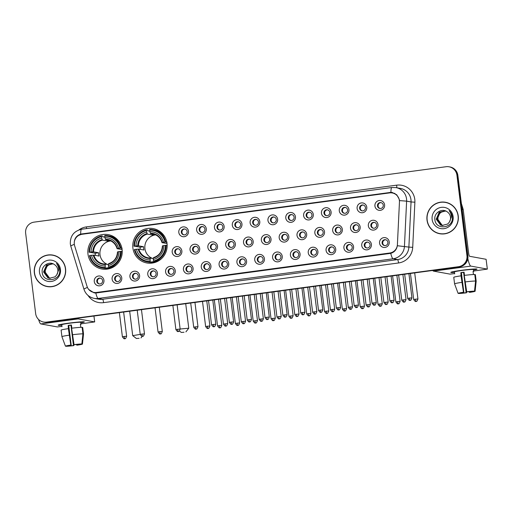 <?xml version="1.0" encoding="UTF-8"?>
<svg xmlns="http://www.w3.org/2000/svg" width="513" height="513" viewBox="0 0 513 513"><rect width="100%" height="100%" fill="white"/><g stroke="black" fill="none" stroke-linecap="round" stroke-linejoin="round"><path stroke-width="0.77" d="M132.905 248.061A17.474 17.186 -79.7 0 0 146.833 262.964A17.474 17.186 -79.7 0 0 167.026 243.47A17.474 17.186 -79.7 0 0 153.098 228.574A17.474 17.186 -79.7 0 0 132.905 248.061M87.979 254.102A17.474 17.186 -79.7 0 0 101.901 269.004A17.474 17.186 -79.7 0 0 122.094 249.517A17.474 17.186 -79.7 0 0 108.166 234.614A17.474 17.186 -79.7 0 0 87.979 254.102M121.761 277.866A4.944 4.861 100.3 0 1 117.548 283.413A4.944 4.861 100.3 0 1 112.11 279.162A4.944 4.861 100.3 0 1 116.323 273.615A4.944 4.861 100.3 0 1 121.761 277.866M114.63 279.008A2.969 2.918 -79.7 0 0 116.996 281.541A2.969 2.918 -79.7 0 0 120.42 278.232A2.969 2.918 -79.7 0 0 118.061 275.699A2.969 2.918 -79.7 0 0 114.63 279.008M139.594 275.468A4.944 4.861 100.3 0 1 135.374 281.015A4.944 4.861 100.3 0 1 129.936 276.764A4.944 4.861 100.3 0 1 134.156 271.217A4.944 4.861 100.3 0 1 139.594 275.468M132.463 276.61A2.969 2.918 -79.7 0 0 134.823 279.143A2.969 2.918 -79.7 0 0 138.254 275.834A2.969 2.918 -79.7 0 0 135.887 273.301A2.969 2.918 -79.7 0 0 132.463 276.61M157.427 273.07A4.944 4.861 100.3 0 1 153.207 278.617A4.944 4.861 100.3 0 1 147.77 274.365A4.944 4.861 100.3 0 1 151.983 268.818A4.944 4.861 100.3 0 1 157.427 273.07M150.29 274.211A2.969 2.918 -79.7 0 0 152.656 276.744A2.969 2.918 -79.7 0 0 156.087 273.435A2.969 2.918 -79.7 0 0 153.72 270.902A2.969 2.918 -79.7 0 0 150.29 274.211M175.254 270.672A4.944 4.861 100.3 0 1 171.034 276.218A4.944 4.861 100.3 0 1 165.596 271.967A4.944 4.861 100.3 0 1 169.816 266.42A4.944 4.861 100.3 0 1 175.254 270.672M168.123 271.813A2.969 2.918 -79.7 0 0 170.489 274.346A2.969 2.918 -79.7 0 0 173.913 271.037A2.969 2.918 -79.7 0 0 171.547 268.504A2.969 2.918 -79.7 0 0 168.123 271.813M193.087 268.273A4.944 4.861 100.3 0 1 188.867 273.82A4.944 4.861 100.3 0 1 183.43 269.569A4.944 4.861 100.3 0 1 187.649 264.022A4.944 4.861 100.3 0 1 193.087 268.273M185.95 269.415A2.969 2.918 -79.7 0 0 188.316 271.948A2.969 2.918 -79.7 0 0 191.747 268.639A2.969 2.918 -79.7 0 0 189.38 266.106A2.969 2.918 -79.7 0 0 185.95 269.415M210.914 265.875A4.944 4.861 100.3 0 1 206.701 271.422A4.944 4.861 100.3 0 1 201.263 267.17A4.944 4.861 100.3 0 1 205.476 261.624A4.944 4.861 100.3 0 1 210.914 265.875M203.783 267.017A2.969 2.918 -79.7 0 0 206.149 269.549A2.969 2.918 -79.7 0 0 209.573 266.241A2.969 2.918 -79.7 0 0 207.214 263.708A2.969 2.918 -79.7 0 0 203.783 267.017M228.747 263.477A4.944 4.861 100.3 0 1 224.527 269.024A4.944 4.861 100.3 0 1 219.089 264.772A4.944 4.861 100.3 0 1 223.309 259.225A4.944 4.861 100.3 0 1 228.747 263.477M221.616 264.618A2.969 2.918 -79.7 0 0 223.976 267.151A2.969 2.918 -79.7 0 0 227.406 263.842A2.969 2.918 -79.7 0 0 225.04 261.309A2.969 2.918 -79.7 0 0 221.616 264.618M246.573 261.079A4.944 4.861 100.3 0 1 242.36 266.625A4.944 4.861 100.3 0 1 236.923 262.374A4.944 4.861 100.3 0 1 241.136 256.827A4.944 4.861 100.3 0 1 246.573 261.079M239.443 262.22A2.969 2.918 -79.7 0 0 241.809 264.753A2.969 2.918 -79.7 0 0 245.24 261.444A2.969 2.918 -79.7 0 0 242.873 258.911A2.969 2.918 -79.7 0 0 239.443 262.22M264.407 258.68A4.944 4.861 100.3 0 1 260.187 264.227A4.944 4.861 100.3 0 1 254.749 259.976A4.944 4.861 100.3 0 1 258.969 254.429A4.944 4.861 100.3 0 1 264.407 258.68M257.276 259.822A2.969 2.918 -79.7 0 0 259.636 262.355A2.969 2.918 -79.7 0 0 263.066 259.046A2.969 2.918 -79.7 0 0 260.7 256.513A2.969 2.918 -79.7 0 0 257.276 259.822M282.24 256.282A4.944 4.861 100.3 0 1 278.02 261.829A4.944 4.861 100.3 0 1 272.583 257.577A4.944 4.861 100.3 0 1 276.802 252.03A4.944 4.861 100.3 0 1 282.24 256.282M275.103 257.423A2.969 2.918 -79.7 0 0 277.469 259.956A2.969 2.918 -79.7 0 0 280.9 256.647A2.969 2.918 -79.7 0 0 278.533 254.115A2.969 2.918 -79.7 0 0 275.103 257.423M300.067 253.884A4.944 4.861 100.3 0 1 295.854 259.431A4.944 4.861 100.3 0 1 290.409 255.179A4.944 4.861 100.3 0 1 294.629 249.632A4.944 4.861 100.3 0 1 300.067 253.884M292.936 255.025A2.969 2.918 -79.7 0 0 295.302 257.558A2.969 2.918 -79.7 0 0 298.726 254.249A2.969 2.918 -79.7 0 0 296.36 251.716A2.969 2.918 -79.7 0 0 292.936 255.025M317.9 251.485A4.944 4.861 100.3 0 1 313.68 257.032A4.944 4.861 100.3 0 1 308.242 252.781A4.944 4.861 100.3 0 1 312.462 247.234A4.944 4.861 100.3 0 1 317.9 251.485M310.763 252.627A2.969 2.918 -79.7 0 0 313.129 255.16A2.969 2.918 -79.7 0 0 316.559 251.851A2.969 2.918 -79.7 0 0 314.193 249.318A2.969 2.918 -79.7 0 0 310.763 252.627M335.726 249.087A4.944 4.861 100.3 0 1 331.513 254.634A4.944 4.861 100.3 0 1 326.076 250.382A4.944 4.861 100.3 0 1 330.289 244.836A4.944 4.861 100.3 0 1 335.726 249.087M328.596 250.229A2.969 2.918 -79.7 0 0 330.962 252.762A2.969 2.918 -79.7 0 0 334.386 249.453A2.969 2.918 -79.7 0 0 332.026 246.92A2.969 2.918 -79.7 0 0 328.596 250.229M353.56 246.689A4.944 4.861 100.3 0 1 349.34 252.236A4.944 4.861 100.3 0 1 343.902 247.984A4.944 4.861 100.3 0 1 348.122 242.437A4.944 4.861 100.3 0 1 353.56 246.689M346.429 247.83A2.969 2.918 -79.7 0 0 348.789 250.363A2.969 2.918 -79.7 0 0 352.219 247.054A2.969 2.918 -79.7 0 0 349.853 244.521A2.969 2.918 -79.7 0 0 346.429 247.83M371.393 244.291A4.944 4.861 100.3 0 1 367.173 249.837A4.944 4.861 100.3 0 1 361.736 245.586A4.944 4.861 100.3 0 1 365.955 240.039A4.944 4.861 100.3 0 1 371.393 244.291M364.256 245.432A2.969 2.918 -79.7 0 0 366.622 247.965A2.969 2.918 -79.7 0 0 370.053 244.656A2.969 2.918 -79.7 0 0 367.686 242.123A2.969 2.918 -79.7 0 0 364.256 245.432M389.22 241.892A4.944 4.861 100.3 0 1 385 247.439A4.944 4.861 100.3 0 1 379.562 243.188A4.944 4.861 100.3 0 1 383.782 237.641A4.944 4.861 100.3 0 1 389.22 241.892M382.089 243.034A2.969 2.918 -79.7 0 0 384.455 245.567A2.969 2.918 -79.7 0 0 387.879 242.258A2.969 2.918 -79.7 0 0 385.513 239.725A2.969 2.918 -79.7 0 0 382.089 243.034M103.934 280.265A4.944 4.861 100.3 0 1 99.714 285.812A4.944 4.861 100.3 0 1 94.277 281.56A4.944 4.861 100.3 0 1 98.496 276.013A4.944 4.861 100.3 0 1 103.934 280.265M96.797 281.406A2.969 2.918 -79.7 0 0 99.163 283.939A2.969 2.918 -79.7 0 0 102.594 280.63A2.969 2.918 -79.7 0 0 100.227 278.097A2.969 2.918 -79.7 0 0 96.797 281.406M181.859 250.915A4.944 4.861 100.3 0 1 177.639 256.462A4.944 4.861 100.3 0 1 172.201 252.21A4.944 4.861 100.3 0 1 176.421 246.663A4.944 4.861 100.3 0 1 181.859 250.915M174.728 252.056A2.969 2.918 -79.7 0 0 177.088 254.589A2.969 2.918 -79.7 0 0 180.518 251.28A2.969 2.918 -79.7 0 0 178.152 248.747A2.969 2.918 -79.7 0 0 174.728 252.056M199.692 248.516A4.944 4.861 100.3 0 1 195.472 254.063A4.944 4.861 100.3 0 1 190.034 249.812A4.944 4.861 100.3 0 1 194.247 244.265A4.944 4.861 100.3 0 1 199.692 248.516M192.555 249.658A2.969 2.918 -79.7 0 0 194.921 252.191A2.969 2.918 -79.7 0 0 198.351 248.882A2.969 2.918 -79.7 0 0 195.985 246.349A2.969 2.918 -79.7 0 0 192.555 249.658M217.518 246.118A4.944 4.861 100.3 0 1 213.299 251.665A4.944 4.861 100.3 0 1 207.861 247.413A4.944 4.861 100.3 0 1 212.081 241.867A4.944 4.861 100.3 0 1 217.518 246.118M210.388 247.26A2.969 2.918 -79.7 0 0 212.754 249.793A2.969 2.918 -79.7 0 0 216.178 246.484A2.969 2.918 -79.7 0 0 213.812 243.951A2.969 2.918 -79.7 0 0 210.388 247.26M235.352 243.72A4.944 4.861 100.3 0 1 231.132 249.267A4.944 4.861 100.3 0 1 225.694 245.015A4.944 4.861 100.3 0 1 229.914 239.468A4.944 4.861 100.3 0 1 235.352 243.72M228.214 244.861A2.969 2.918 -79.7 0 0 230.581 247.394A2.969 2.918 -79.7 0 0 234.011 244.085A2.969 2.918 -79.7 0 0 231.645 241.552A2.969 2.918 -79.7 0 0 228.214 244.861M253.178 241.322A4.944 4.861 100.3 0 1 248.965 246.868A4.944 4.861 100.3 0 1 243.528 242.617A4.944 4.861 100.3 0 1 247.741 237.07A4.944 4.861 100.3 0 1 253.178 241.322M246.048 242.463A2.969 2.918 -79.7 0 0 248.414 244.996A2.969 2.918 -79.7 0 0 251.838 241.687A2.969 2.918 -79.7 0 0 249.478 239.154A2.969 2.918 -79.7 0 0 246.048 242.463M271.011 238.923A4.944 4.861 100.3 0 1 266.792 244.47A4.944 4.861 100.3 0 1 261.354 240.219A4.944 4.861 100.3 0 1 265.574 234.672A4.944 4.861 100.3 0 1 271.011 238.923M263.874 240.065A2.969 2.918 -79.7 0 0 266.241 242.598A2.969 2.918 -79.7 0 0 269.671 239.289A2.969 2.918 -79.7 0 0 267.305 236.756A2.969 2.918 -79.7 0 0 263.874 240.065M288.838 236.525A4.944 4.861 100.3 0 1 284.625 242.072A4.944 4.861 100.3 0 1 279.187 237.82A4.944 4.861 100.3 0 1 283.4 232.274A4.944 4.861 100.3 0 1 288.838 236.525M281.708 237.666A2.969 2.918 -79.7 0 0 284.074 240.199A2.969 2.918 -79.7 0 0 287.504 236.891A2.969 2.918 -79.7 0 0 285.138 234.358A2.969 2.918 -79.7 0 0 281.708 237.666M306.671 234.127A4.944 4.861 100.3 0 1 302.452 239.674A4.944 4.861 100.3 0 1 297.014 235.422A4.944 4.861 100.3 0 1 301.234 229.875A4.944 4.861 100.3 0 1 306.671 234.127M299.541 235.268A2.969 2.918 -79.7 0 0 301.901 237.801A2.969 2.918 -79.7 0 0 305.331 234.492A2.969 2.918 -79.7 0 0 302.965 231.959A2.969 2.918 -79.7 0 0 299.541 235.268M324.505 231.729A4.944 4.861 100.3 0 1 320.285 237.275A4.944 4.861 100.3 0 1 314.847 233.024A4.944 4.861 100.3 0 1 319.067 227.477A4.944 4.861 100.3 0 1 324.505 231.729M317.367 232.87A2.969 2.918 -79.7 0 0 319.734 235.403A2.969 2.918 -79.7 0 0 323.164 232.094A2.969 2.918 -79.7 0 0 320.798 229.561A2.969 2.918 -79.7 0 0 317.367 232.87M342.331 229.33A4.944 4.861 100.3 0 1 338.118 234.877A4.944 4.861 100.3 0 1 332.674 230.626A4.944 4.861 100.3 0 1 336.894 225.079A4.944 4.861 100.3 0 1 342.331 229.33M335.201 230.472A2.969 2.918 -79.7 0 0 337.567 233.005A2.969 2.918 -79.7 0 0 340.991 229.696A2.969 2.918 -79.7 0 0 338.625 227.163A2.969 2.918 -79.7 0 0 335.201 230.472M360.164 226.932A4.944 4.861 100.3 0 1 355.945 232.479A4.944 4.861 100.3 0 1 350.507 228.227A4.944 4.861 100.3 0 1 354.727 222.68A4.944 4.861 100.3 0 1 360.164 226.932M353.027 228.073A2.969 2.918 -79.7 0 0 355.394 230.606A2.969 2.918 -79.7 0 0 358.824 227.297A2.969 2.918 -79.7 0 0 356.458 224.765A2.969 2.918 -79.7 0 0 353.027 228.073M377.991 224.534A4.944 4.861 100.3 0 1 373.778 230.081A4.944 4.861 100.3 0 1 368.34 225.829A4.944 4.861 100.3 0 1 372.553 220.282A4.944 4.861 100.3 0 1 377.991 224.534M370.861 225.675A2.969 2.918 -79.7 0 0 373.227 228.208A2.969 2.918 -79.7 0 0 376.651 224.899A2.969 2.918 -79.7 0 0 374.291 222.366A2.969 2.918 -79.7 0 0 370.861 225.675M188.463 231.158A4.944 4.861 100.3 0 1 184.244 236.705A4.944 4.861 100.3 0 1 178.806 232.453A4.944 4.861 100.3 0 1 183.026 226.906A4.944 4.861 100.3 0 1 188.463 231.158M181.326 232.299A2.969 2.918 -79.7 0 0 183.692 234.832A2.969 2.918 -79.7 0 0 187.123 231.523A2.969 2.918 -79.7 0 0 184.757 228.99A2.969 2.918 -79.7 0 0 181.326 232.299M206.29 228.76A4.944 4.861 100.3 0 1 202.077 234.306A4.944 4.861 100.3 0 1 196.639 230.055A4.944 4.861 100.3 0 1 200.852 224.508A4.944 4.861 100.3 0 1 206.29 228.76M199.159 229.901A2.969 2.918 -79.7 0 0 201.526 232.434A2.969 2.918 -79.7 0 0 204.95 229.125A2.969 2.918 -79.7 0 0 202.59 226.592A2.969 2.918 -79.7 0 0 199.159 229.901M224.123 226.361A4.944 4.861 100.3 0 1 219.904 231.908A4.944 4.861 100.3 0 1 214.466 227.657A4.944 4.861 100.3 0 1 218.685 222.11A4.944 4.861 100.3 0 1 224.123 226.361M216.993 227.503A2.969 2.918 -79.7 0 0 219.352 230.036A2.969 2.918 -79.7 0 0 222.783 226.727A2.969 2.918 -79.7 0 0 220.417 224.194A2.969 2.918 -79.7 0 0 216.993 227.503M241.956 223.963A4.944 4.861 100.3 0 1 237.737 229.51A4.944 4.861 100.3 0 1 232.299 225.258A4.944 4.861 100.3 0 1 236.512 219.711A4.944 4.861 100.3 0 1 241.956 223.963M234.819 225.104A2.969 2.918 -79.7 0 0 237.186 227.637A2.969 2.918 -79.7 0 0 240.616 224.328A2.969 2.918 -79.7 0 0 238.25 221.796A2.969 2.918 -79.7 0 0 234.819 225.104M259.783 221.565A4.944 4.861 100.3 0 1 255.564 227.112A4.944 4.861 100.3 0 1 250.126 222.86A4.944 4.861 100.3 0 1 254.345 217.313A4.944 4.861 100.3 0 1 259.783 221.565M252.653 222.706A2.969 2.918 -79.7 0 0 255.019 225.239A2.969 2.918 -79.7 0 0 258.443 221.93A2.969 2.918 -79.7 0 0 256.077 219.397A2.969 2.918 -79.7 0 0 252.653 222.706M277.616 219.166A4.944 4.861 100.3 0 1 273.397 224.713A4.944 4.861 100.3 0 1 267.959 220.462A4.944 4.861 100.3 0 1 272.179 214.915A4.944 4.861 100.3 0 1 277.616 219.166M270.479 220.308A2.969 2.918 -79.7 0 0 272.845 222.841A2.969 2.918 -79.7 0 0 276.276 219.532A2.969 2.918 -79.7 0 0 273.91 216.999A2.969 2.918 -79.7 0 0 270.479 220.308M295.443 216.768A4.944 4.861 100.3 0 1 291.23 222.315A4.944 4.861 100.3 0 1 285.792 218.063A4.944 4.861 100.3 0 1 290.005 212.517A4.944 4.861 100.3 0 1 295.443 216.768M288.312 217.91A2.969 2.918 -79.7 0 0 290.679 220.443A2.969 2.918 -79.7 0 0 294.103 217.134A2.969 2.918 -79.7 0 0 291.743 214.601A2.969 2.918 -79.7 0 0 288.312 217.91M313.276 214.37A4.944 4.861 100.3 0 1 309.057 219.917A4.944 4.861 100.3 0 1 303.619 215.665A4.944 4.861 100.3 0 1 307.838 210.118A4.944 4.861 100.3 0 1 313.276 214.37M306.139 215.511A2.969 2.918 -79.7 0 0 308.505 218.044A2.969 2.918 -79.7 0 0 311.936 214.735A2.969 2.918 -79.7 0 0 309.57 212.202A2.969 2.918 -79.7 0 0 306.139 215.511M331.103 211.972A4.944 4.861 100.3 0 1 326.89 217.518A4.944 4.861 100.3 0 1 321.452 213.267A4.944 4.861 100.3 0 1 325.665 207.72A4.944 4.861 100.3 0 1 331.103 211.972M323.972 213.113A2.969 2.918 -79.7 0 0 326.339 215.646A2.969 2.918 -79.7 0 0 329.769 212.337A2.969 2.918 -79.7 0 0 327.403 209.804A2.969 2.918 -79.7 0 0 323.972 213.113M348.936 209.573A4.944 4.861 100.3 0 1 344.717 215.12A4.944 4.861 100.3 0 1 339.279 210.869A4.944 4.861 100.3 0 1 343.498 205.322A4.944 4.861 100.3 0 1 348.936 209.573M341.805 210.715A2.969 2.918 -79.7 0 0 344.165 213.248A2.969 2.918 -79.7 0 0 347.596 209.939A2.969 2.918 -79.7 0 0 345.23 207.406A2.969 2.918 -79.7 0 0 341.805 210.715M366.769 207.175A4.944 4.861 100.3 0 1 362.55 212.722A4.944 4.861 100.3 0 1 357.112 208.47A4.944 4.861 100.3 0 1 361.332 202.924A4.944 4.861 100.3 0 1 366.769 207.175M359.632 208.316A2.969 2.918 -79.7 0 0 361.998 210.849A2.969 2.918 -79.7 0 0 365.429 207.541A2.969 2.918 -79.7 0 0 363.063 205.008A2.969 2.918 -79.7 0 0 359.632 208.316M384.596 204.777A4.944 4.861 100.3 0 1 380.383 210.324A4.944 4.861 100.3 0 1 374.939 206.072A4.944 4.861 100.3 0 1 379.158 200.525A4.944 4.861 100.3 0 1 384.596 204.777M377.465 205.918A2.969 2.918 -79.7 0 0 379.832 208.451A2.969 2.918 -79.7 0 0 383.256 205.142A2.969 2.918 -79.7 0 0 380.89 202.609A2.969 2.918 -79.7 0 0 377.465 205.918M117.291 281.579A2.969 2.918 100.3 0 1 118.349 275.77M135.124 279.181A2.969 2.918 100.3 0 1 136.182 273.371M152.951 276.783A2.969 2.918 100.3 0 1 154.009 270.973M170.784 274.384A2.969 2.918 100.3 0 1 171.842 268.575M188.617 271.986A2.969 2.918 100.3 0 1 189.675 266.176M206.444 269.588A2.969 2.918 100.3 0 1 207.502 263.778M224.277 267.19A2.969 2.918 100.3 0 1 225.335 261.38M242.104 264.791A2.969 2.918 100.3 0 1 243.162 258.982M259.937 262.393A2.969 2.918 100.3 0 1 260.995 256.583M277.77 259.995A2.969 2.918 100.3 0 1 278.828 254.185M295.597 257.597A2.969 2.918 100.3 0 1 296.655 251.787M313.43 255.198A2.969 2.918 100.3 0 1 314.488 249.389M331.257 252.8A2.969 2.918 100.3 0 1 332.315 246.99M349.09 250.402A2.969 2.918 100.3 0 1 350.148 244.592M366.923 248.003A2.969 2.918 100.3 0 1 367.975 242.194M384.75 245.605A2.969 2.918 100.3 0 1 385.808 239.795M99.464 283.978A2.969 2.918 100.3 0 1 100.522 278.168M177.389 254.628A2.969 2.918 100.3 0 1 178.447 248.818M195.216 252.229A2.969 2.918 100.3 0 1 196.274 246.42M213.049 249.831A2.969 2.918 100.3 0 1 214.107 244.021M230.882 247.433A2.969 2.918 100.3 0 1 231.94 241.623M248.709 245.034A2.969 2.918 100.3 0 1 249.767 239.225M266.542 242.636A2.969 2.918 100.3 0 1 267.6 236.826M284.369 240.238A2.969 2.918 100.3 0 1 285.427 234.428M302.202 237.84A2.969 2.918 100.3 0 1 303.26 232.03M320.035 235.441A2.969 2.918 100.3 0 1 321.093 229.632M337.862 233.043A2.969 2.918 100.3 0 1 338.92 227.233M355.695 230.645A2.969 2.918 100.3 0 1 356.753 224.835M373.522 228.247A2.969 2.918 100.3 0 1 374.58 222.437M183.994 234.871A2.969 2.918 100.3 0 1 185.052 229.061M201.821 232.472A2.969 2.918 100.3 0 1 202.879 226.663M219.654 230.074A2.969 2.918 100.3 0 1 220.712 224.264M237.481 227.676A2.969 2.918 100.3 0 1 238.539 221.866M255.314 225.278A2.969 2.918 100.3 0 1 256.372 219.468M273.147 222.879A2.969 2.918 100.3 0 1 274.205 217.07M290.974 220.481A2.969 2.918 100.3 0 1 292.032 214.671M308.807 218.083A2.969 2.918 100.3 0 1 309.865 212.273M326.634 215.684A2.969 2.918 100.3 0 1 327.692 209.875M344.467 213.286A2.969 2.918 100.3 0 1 345.525 207.476M362.3 210.888A2.969 2.918 100.3 0 1 363.358 205.078M380.127 208.49A2.969 2.918 100.3 0 1 381.185 202.68M74.642 245.798A8.901 8.753 100.3 0 1 81.907 234.294L389.598 192.907A8.901 8.753 100.3 0 1 399.447 202.109L397.408 244.573A8.901 8.753 100.3 0 1 389.758 253.012L96.482 292.461A8.901 8.753 100.3 0 1 87.018 286.318L74.642 245.798M34.358 272.922A15.993 15.723 -79.7 0 0 47.1 286.555A15.993 15.723 -79.7 0 0 65.574 268.722A15.993 15.723 -79.7 0 0 52.833 255.089A15.993 15.723 -79.7 0 0 34.358 272.922M42.329 284.657A15.993 15.723 -79.7 0 0 47.337 286.6M427.015 220.109A15.993 15.723 -79.7 0 0 439.756 233.742A15.993 15.723 -79.7 0 0 458.231 215.909A15.993 15.723 -79.7 0 0 445.489 202.276A15.993 15.723 -79.7 0 0 427.015 220.109M434.986 231.844A15.993 15.723 -79.7 0 0 439.994 233.787M74.25 243.047L74.25 242.982C74.34 238.539 76.482 235.576 80.676 234.088L390.938 192.362L392.31 192.49L396.754 194.805L399.242 199.268L399.447 200.589L406.617 201.147L404.449 246.285A13.191 12.972 100.3 0 1 393.118 258.789L98.175 298.457A11.543 2.001 -97.7 0 1 95.809 293.019L94.11 292.878L88.621 289.422M78.701 235.39L82.58 233.934L391.547 192.471M43.547 322.042L44.49 322.215A9.894 9.728 -79.7 0 0 47.485 322.286L459.449 266.869A9.894 9.728 -79.7 0 0 467.888 255.769L457.878 175.395L457.404 175.311A9.894 9.728 -79.7 0 0 449.516 166.879A9.894 9.728 -79.7 0 1 457.404 175.311L467.414 255.686L457.404 175.311L456.929 175.228A9.894 9.728 -79.7 0 0 446.053 166.725L34.082 222.135A9.894 9.728 -79.7 0 0 25.65 233.235L35.66 313.61A9.894 9.728 -79.7 0 0 46.536 322.113L458.507 266.702A9.894 9.728 -79.7 0 0 466.939 255.602L456.929 175.228M459.449 266.869L458.981 266.786A9.894 9.728 -79.7 0 0 467.414 255.686A9.894 9.728 -79.7 0 1 458.981 266.786L47.01 322.196L458.507 266.702M44.015 322.126A9.894 9.728 -79.7 0 0 47.01 322.196A9.894 9.728 -79.7 0 1 44.015 322.126M390.752 253.351A11.543 2.001 82.3 0 0 393.118 258.789L397.549 259.597A13.191 12.972 -79.7 0 0 408.88 247.093L397.319 245.727C396.639 249.639 394.446 252.178 390.752 253.351L95.809 293.019M445.726 202.321A15.993 15.723 -79.7 0 0 440.353 202.372M53.07 255.134A15.993 15.723 -79.7 0 0 47.696 255.185M457.878 175.395A9.894 9.728 -79.7 0 0 449.991 166.962L449.048 166.789M58.078 257.077A15.826 15.563 -79.7 0 0 53.275 255.339L52.801 255.25A15.826 15.563 -79.7 0 0 34.518 272.903A15.826 15.563 -79.7 0 0 47.132 286.395A15.826 15.563 -79.7 0 0 65.414 268.748A15.826 15.563 -79.7 0 0 52.801 255.25M50.12 278.386L49.383 278.117L45.08 272.236C45.195 266.843 47.965 264.067 53.39 263.894M50.216 278.392L49.575 278.155L45.266 272.268L45.298 270.37A7.451 7.329 -79.7 0 1 53.153 263.868M49.742 278.347L48.632 277.982L44.323 272.102L47.292 265.24L52.781 263.772M49.838 278.36L48.825 278.014L44.516 272.134L47.478 265.272L52.877 263.791M56.725 274.923A7.451 7.329 -79.7 0 0 54.628 264.708C49.511 260.553 41.348 265.612 42.175 272.005C42.688 283.497 60.861 281.336 59.694 270.139L59.636 269.582C59.309 267.164 58.251 265.144 56.462 263.522C57.963 265.349 58.713 267.433 58.719 269.767L56.725 274.923L55.032 276.847L49.363 278.29L47.882 277.847L43.573 271.961L46.542 265.099L52.409 263.695L53.256 263.9M49.46 278.303L48.068 277.879L43.765 271.999L46.728 265.138L52.506 263.714M39.475 272.236A10.747 10.568 -79.7 0 0 51.294 281.477A10.747 10.568 -79.7 0 0 60.457 269.415A10.747 10.568 -79.7 0 0 48.639 260.174A10.747 10.568 -79.7 0 0 39.475 272.236M47.132 286.395L47.606 286.478A15.826 15.563 -79.7 0 0 52.711 286.549M61.829 325.236A13.191 0.731 -7.1 0 1 58.219 325.107A13.191 0.731 -7.1 0 1 68.889 323.126A13.191 0.731 -7.1 0 1 84.279 321.863A13.191 0.731 -7.1 0 1 80.81 322.876A13.191 0.731 -7.1 0 0 84.344 321.927A13.191 0.731 -7.1 0 0 68.889 323.126A13.191 0.731 -7.1 0 0 58.168 325.184A13.191 0.731 -7.1 0 0 61.829 325.236M38.603 319.509A13.191 2.289 82.3 0 0 40.835 323.927L57.334 326.928L61.977 326.396M77.437 318.252A13.191 2.289 82.3 0 0 78.168 318.906L94.668 321.907L93.937 316.034M93.962 316.034L94.693 321.92L80.932 323.85M71.531 325.883A6.592 0.366 172.9 0 1 71.038 325.941L73.481 345.544A6.592 0.366 -7.1 0 1 68.005 346.012L67.966 345.711M62.913 339.343L61.926 336.669A10.882 0.603 -7.1 0 1 61.926 336.663A10.882 0.603 -7.1 0 0 61.926 336.675L65.433 346.172L67.415 345.903A6.592 0.366 -7.1 0 1 71.192 345.127L68.748 325.524A6.592 0.366 172.9 0 1 70.319 325.3A6.592 0.366 172.9 0 1 71.442 325.152M62.009 326.698L61.765 324.735A9.561 0.532 -7.1 0 1 69.544 323.241A9.561 0.532 -7.1 0 1 80.746 322.376L80.99 324.331A9.561 0.532 -7.1 0 0 80.4 324.222L80.785 327.332M61.111 330.141A10.882 0.603 -7.1 0 1 61.111 330.128A10.882 0.603 -7.1 0 1 68.37 328.647L68.203 325.428A9.561 0.532 -7.1 0 1 69.787 325.204A9.561 0.532 -7.1 0 1 71.422 324.992L71.82 328.185M71.589 328.217A10.882 0.603 -7.1 0 1 82.112 327.32L82.926 333.854L81.862 343.96L79.881 344.229A6.592 0.366 -7.1 0 0 74.404 344.698L74.045 344.627L71.589 328.217M80.451 344.152L82.452 344.069L83.516 333.957A10.882 0.603 -7.1 0 1 83.523 333.976L82.702 327.422L82.131 327.499M68.37 328.647L70.826 345.063L71.192 345.127M61.111 330.128L61.926 336.663A10.882 0.603 -7.1 0 1 69.184 335.181M72.404 334.752A10.882 0.603 -7.1 0 1 82.926 333.854M82.708 327.435L83.523 333.976A10.882 0.603 -7.1 0 1 83.523 333.982L82.574 342.921M65.433 346.172A8.574 0.475 -7.1 0 1 70.826 345.063M74.045 344.627A8.574 0.475 -7.1 0 1 81.862 343.96M82.452 344.069A8.574 0.475 -7.1 0 1 77.059 345.178L76.617 344.454M80.47 344.332A6.592 0.366 -7.1 0 1 76.7 345.114M73.481 345.544L73.84 345.608L73.487 341.267M73.84 345.608A8.574 0.475 -7.1 0 1 66.03 346.275L68.005 346.012M71.038 325.941L71.551 326.037M68.203 325.428L68.748 325.524M80.426 324.408L80.99 324.331M450.735 204.264A15.826 15.563 -79.7 0 0 445.932 202.526L445.457 202.436A15.826 15.563 -79.7 0 0 427.175 220.09A15.826 15.563 -79.7 0 0 439.788 233.582A15.826 15.563 -79.7 0 0 458.071 215.935A15.826 15.563 -79.7 0 0 445.457 202.436M442.777 225.573L442.039 225.303L437.736 219.423C437.852 214.03 440.622 211.253 446.047 211.08M442.873 225.579L442.232 225.342L437.922 219.455L437.955 217.557A7.451 7.329 -79.7 0 1 445.81 211.055M442.398 225.534L441.289 225.169L436.986 219.288L439.949 212.427L445.438 210.958M442.495 225.547L441.481 225.201L437.172 219.32L440.135 212.459L445.534 210.978M449.382 222.11A7.451 7.329 -79.7 0 0 447.285 211.895C442.168 207.739 434.004 212.792 434.832 219.192C435.351 230.683 453.518 228.522 452.351 217.326L452.293 216.768C451.966 214.351 450.908 212.331 449.119 210.708C450.619 212.536 451.369 214.62 451.376 216.954L449.382 222.11L447.689 224.034L442.02 225.476L440.539 225.034L436.23 219.147L439.199 212.286L445.066 210.881L445.912 211.087M442.116 225.489L440.731 225.066L436.422 219.186L439.385 212.324L445.162 210.894M432.132 219.423A10.747 10.568 -79.7 0 0 443.95 228.663A10.747 10.568 -79.7 0 0 453.114 216.601A10.747 10.568 -79.7 0 0 441.295 207.361A10.747 10.568 -79.7 0 0 432.132 219.423M439.788 233.582L440.263 233.665A15.826 15.563 -79.7 0 0 445.367 233.736M139.094 338.291L136.394 338.503L139.094 338.291M136.394 338.503L132.707 335.637L140.229 334.412C141.46 336.137 142.184 336.759 142.402 336.278L142.64 336.259A2.142 0.372 82.3 0 1 142.62 336.259A2.142 0.372 -97.7 0 1 141.966 334.066L140.229 334.399L137.215 310.211M110.802 240.924A12.203 11.998 -79.7 0 0 107.704 264.509M110.385 268.376L106.826 267.728L106.819 268.402L105.55 268.171L105.351 267.491A15.698 15.435 -79.7 0 1 90.006 255.493L91.494 255.294A14.178 13.941 -79.7 0 0 105.165 265.978L105.396 264.092L108.435 264.644M95.373 255.384A15.666 15.403 100.3 0 1 95.187 253.236L89.595 252.229A15.698 15.435 -79.7 0 1 101.497 236.564L101.689 238.07A14.178 13.941 -79.7 0 0 91.083 252.024L93.507 251.851L98.592 252.774A12.203 11.998 -79.7 0 0 98.996 256.045L93.917 255.121L91.494 255.294M101.497 236.564L101.536 235.929L102.799 236.153L102.985 236.865L104.851 237.205M122.1 248.292L121.51 248.401L121.934 248.478M120.433 243.951A16.358 16.083 -79.7 0 0 109.352 235.974L108.083 235.743A16.358 16.083 -79.7 0 0 104.755 235.493L104.716 236.127A15.698 15.435 -79.7 0 1 120.068 248.125L120.831 248.061A16.358 16.083 -79.7 0 0 108.083 235.743M122.229 251.511L120.472 251.396A15.698 15.435 -79.7 0 1 108.57 267.061L108.769 267.741L110.038 267.972A16.358 16.083 -79.7 0 0 116.675 264.593M90.006 255.493L89.474 255.602A16.358 16.083 -79.7 0 0 102.222 267.921L103.491 268.152A16.358 16.083 -79.7 0 0 106.819 268.402M120.831 248.061L121.889 248.254M108.769 267.741A16.358 16.083 -79.7 0 0 121.241 251.332M102.222 267.921A16.358 16.083 -79.7 0 0 105.55 268.171M120.068 248.125L118.58 248.33A14.178 13.941 -79.7 0 0 104.908 237.641L104.716 236.127M108.57 267.061L108.384 265.548A14.178 13.941 -79.7 0 0 118.984 251.594L120.472 251.396M105.165 265.978L105.351 267.491M104.908 237.641L105.633 239.706L109.699 240.443M122.1 249.587L117.111 248.677L118.58 248.33M118.984 251.594L117.785 251.845A12.684 12.472 -79.7 0 1 108.467 264.105L108.384 265.548M117.111 248.677L117.374 248.574A12.684 12.472 -79.7 0 0 105.364 239.18M93.231 255.147A12.684 12.472 -79.7 0 0 105.248 264.535L105.396 264.092L103.325 263.9A12.203 11.998 -79.7 0 0 105.377 264.092M111.462 267.555L112.135 267.677M101.536 235.929A16.358 16.083 -79.7 0 0 89.07 252.332M91.083 252.024L89.595 252.229M107.364 240.02L107.493 241.059L102.414 240.135L101.689 238.07M107.493 241.059A12.203 11.998 100.3 0 1 110.186 240.635M98.592 252.774L95.187 253.236M110.814 267.76L110.872 268.203M107.775 269.036A17.147 16.858 100.3 0 1 106.64 268.408M112.392 236.846A17.147 16.858 100.3 0 1 113.674 236.653M184.02 332.244L181.32 332.462L184.02 332.244M180.134 329.019L188.765 328.211L185.898 331.892M155.734 234.877A12.203 11.998 -79.7 0 0 152.637 258.469M155.317 262.335L151.758 261.688L151.745 262.361L150.482 262.13L150.283 261.45A15.698 15.435 -79.7 0 1 134.932 249.453L136.426 249.247A14.178 13.941 -79.7 0 0 150.097 259.937L150.328 258.045L153.361 258.603M140.305 249.344A15.666 15.403 100.3 0 1 140.12 247.189L134.528 246.182A15.698 15.435 -79.7 0 1 146.429 230.517L146.615 232.03A14.178 13.941 -79.7 0 0 136.016 245.984L138.439 245.81L143.518 246.734A12.203 11.998 -79.7 0 0 143.929 249.998L138.85 249.074L136.426 249.247M146.429 230.517L146.468 229.882L147.731 230.113L147.911 230.818L149.783 231.158M167.026 242.251L166.443 242.36L166.866 242.437M165.366 237.91A16.358 16.083 -79.7 0 0 154.278 229.927L153.015 229.696A16.358 16.083 -79.7 0 0 149.687 229.452L149.649 230.087A15.698 15.435 -79.7 0 1 165 242.085L165.763 242.021A16.358 16.083 -79.7 0 0 153.015 229.696M167.161 245.464L165.404 245.349A15.698 15.435 -79.7 0 1 153.502 261.014L153.701 261.694L154.964 261.925A16.358 16.083 -79.7 0 0 161.608 258.552M134.932 249.453L134.406 249.562A16.358 16.083 -79.7 0 0 147.154 261.88L148.417 262.111A16.358 16.083 -79.7 0 0 151.745 262.361M165.763 242.021L166.821 242.213M153.701 261.694A16.358 16.083 -79.7 0 0 166.167 245.285M147.154 261.88A16.358 16.083 -79.7 0 0 150.482 262.13M165 242.085L163.506 242.283A14.178 13.941 -79.7 0 0 149.834 231.594L149.649 230.087M153.502 261.014L153.31 259.507A14.178 13.941 -79.7 0 0 163.916 245.554L165.404 245.349M150.097 259.937L150.283 261.45M149.834 231.594L150.559 233.659L154.625 234.403M167.033 243.54L162.037 242.636L163.506 242.283M163.916 245.554L162.711 245.798A12.684 12.472 -79.7 0 1 153.393 258.058L153.31 259.507M162.037 242.636L162.307 242.534A12.684 12.472 -79.7 0 0 150.29 233.139M138.164 249.1A12.684 12.472 -79.7 0 0 150.174 258.494L150.328 258.045M156.394 261.515L157.061 261.636M146.468 229.882A16.358 16.083 -79.7 0 0 133.996 246.291M136.016 245.984L134.528 246.182M152.29 233.973L152.425 235.018L147.34 234.095L146.615 232.03M152.425 235.018A12.203 11.998 100.3 0 1 155.112 234.595M143.518 246.734L140.12 247.189M155.747 261.72L155.805 262.162M152.707 262.996A17.147 16.858 100.3 0 1 151.572 262.361M157.318 230.805A17.147 16.858 100.3 0 1 158.607 230.613M182.557 230.151A3.629 3.565 -79.7 0 0 182.044 232.973M200.391 227.753A3.629 3.565 -79.7 0 0 199.878 230.574M218.217 225.354A3.629 3.565 -79.7 0 0 217.704 228.176M236.051 222.956A3.629 3.565 -79.7 0 0 235.538 225.778M253.884 220.558A3.629 3.565 -79.7 0 0 253.371 223.379M271.71 218.16A3.629 3.565 -79.7 0 0 271.197 220.981M289.544 215.761A3.629 3.565 -79.7 0 0 289.031 218.583M307.37 213.363A3.629 3.565 -79.7 0 0 306.857 216.185M325.204 210.965A3.629 3.565 -79.7 0 0 324.691 213.786M343.037 208.567A3.629 3.565 -79.7 0 0 342.517 211.388M360.863 206.168A3.629 3.565 -79.7 0 0 360.35 208.99M378.697 203.77A3.629 3.565 -79.7 0 0 378.184 206.592M175.959 249.908A3.629 3.565 -79.7 0 0 175.44 252.729M193.786 247.51A3.629 3.565 -79.7 0 0 193.273 250.331M211.619 245.111A3.629 3.565 -79.7 0 0 211.106 247.933M229.446 242.713A3.629 3.565 -79.7 0 0 228.933 245.535M247.279 240.315A3.629 3.565 -79.7 0 0 246.766 243.136M265.106 237.917A3.629 3.565 -79.7 0 0 264.593 240.738M282.939 235.518A3.629 3.565 -79.7 0 0 282.426 238.34M300.772 233.12A3.629 3.565 -79.7 0 0 300.259 235.942M318.599 230.722A3.629 3.565 -79.7 0 0 318.086 233.543M336.432 228.323A3.629 3.565 -79.7 0 0 335.919 231.145M354.259 225.925A3.629 3.565 -79.7 0 0 353.746 228.747M372.092 223.527A3.629 3.565 -79.7 0 0 371.579 226.348M98.028 279.258A3.629 3.565 -79.7 0 0 97.515 282.079M454.486 272.422A13.191 0.731 -7.1 0 1 450.876 272.294A13.191 0.731 -7.1 0 1 461.553 270.313A13.191 0.731 -7.1 0 1 476.936 269.049A13.191 0.731 -7.1 0 1 473.467 270.062A13.191 0.731 -7.1 0 0 477 269.113A13.191 0.731 -7.1 0 0 461.553 270.313A13.191 0.731 -7.1 0 0 450.824 272.371A13.191 0.731 -7.1 0 0 454.486 272.422M432.76 270.46A13.191 2.289 82.3 0 0 433.491 271.114L449.991 274.115L454.633 273.583M467.837 258.597A13.191 2.289 82.3 0 0 470.831 266.093L487.324 269.094L486.1 259.296L469.607 256.288A3.296 0.571 -97.7 0 1 468.606 252.915L463.213 209.605L462.11 209.4M486.1 259.296L487.35 269.107L473.589 271.037M461.373 203.494L463.156 209.323A1.648 1.622 100.3 0 1 463.213 209.605M464.188 273.07A6.592 0.366 172.9 0 1 463.694 273.128L466.137 292.731A6.592 0.366 -7.1 0 1 460.661 293.199L460.623 292.897M455.57 286.53L454.582 283.856A10.882 0.603 -7.1 0 1 454.582 283.849A10.882 0.603 -7.1 0 1 454.582 283.856L458.09 293.359L460.071 293.09A6.592 0.366 -7.1 0 1 463.848 292.314L461.405 272.711A6.592 0.366 172.9 0 1 462.976 272.486A6.592 0.366 172.9 0 1 464.098 272.339M454.672 273.884L454.422 271.922A9.561 0.532 -7.1 0 1 462.2 270.428A9.561 0.532 -7.1 0 1 473.403 269.562L473.646 271.518A9.561 0.532 -7.1 0 0 473.057 271.409L473.441 274.519M453.774 277.328A10.882 0.603 -7.1 0 1 453.768 277.315A10.882 0.603 -7.1 0 1 461.027 275.834L460.86 272.608A9.561 0.532 -7.1 0 1 462.444 272.39A9.561 0.532 -7.1 0 1 464.079 272.179L464.477 275.372M464.246 275.404A10.882 0.603 -7.1 0 1 474.769 274.506L475.583 281.041L474.519 291.147L472.537 291.416A6.592 0.366 -7.1 0 0 467.067 291.878L466.702 291.814L464.246 275.404M473.108 291.339L475.109 291.256L476.173 281.143L475.359 274.609A10.882 0.603 -7.1 0 1 475.365 274.622L474.794 274.686M476.173 281.143A10.882 0.603 -7.1 0 1 476.179 281.156L475.365 274.622A10.882 0.603 -7.1 0 1 475.365 274.641M461.027 275.834L463.483 292.25L463.848 292.314M453.768 277.315L454.582 283.849A10.882 0.603 -7.1 0 1 461.841 282.368M465.06 281.938A10.882 0.603 -7.1 0 1 475.583 281.041M475.23 290.108L476.179 281.169A10.882 0.603 -7.1 0 1 476.179 281.169A10.882 0.603 -7.1 0 1 476.167 281.188M458.09 293.359A8.574 0.475 -7.1 0 1 463.483 292.25M466.702 291.814A8.574 0.475 -7.1 0 1 474.519 291.147M475.109 291.256A8.574 0.475 -7.1 0 1 469.716 292.365L469.273 291.64M473.127 291.519A6.592 0.366 -7.1 0 1 469.357 292.301M466.137 292.731L466.497 292.795L466.144 288.453M466.497 292.795A8.574 0.475 -7.1 0 1 458.686 293.462L460.661 293.199M463.694 273.128L464.207 273.224M460.86 272.608L461.405 272.711M473.082 271.595L473.646 271.518M115.861 276.86A3.629 3.565 -79.7 0 0 115.348 279.681M133.694 274.461A3.629 3.565 -79.7 0 0 133.175 277.283M151.521 272.063A3.629 3.565 -79.7 0 0 151.008 274.885M169.354 269.665A3.629 3.565 -79.7 0 0 168.841 272.486M187.181 267.267A3.629 3.565 -79.7 0 0 186.668 270.088M205.014 264.868A3.629 3.565 -79.7 0 0 204.501 267.69M222.841 262.47A3.629 3.565 -79.7 0 0 222.328 265.292M240.674 260.072A3.629 3.565 -79.7 0 0 240.161 262.893M258.507 257.673A3.629 3.565 -79.7 0 0 257.994 260.495M276.334 255.275A3.629 3.565 -79.7 0 0 275.821 258.097M294.167 252.877A3.629 3.565 -79.7 0 0 293.654 255.698M311.994 250.479A3.629 3.565 -79.7 0 0 311.481 253.3M329.827 248.08A3.629 3.565 -79.7 0 0 329.314 250.902M347.66 245.682A3.629 3.565 -79.7 0 0 347.141 248.504M365.487 243.284A3.629 3.565 -79.7 0 0 364.974 246.105M383.32 240.886A3.629 3.565 -79.7 0 0 382.807 243.707M96.482 292.461L98.169 292.769M389.758 253.012L391.092 253.255M81.965 233.825L82.58 233.934M82.843 233.896A10.555 10.375 -79.7 0 0 82.272 234.242M78.964 229.895A16.487 16.211 100.3 0 1 86.383 226.893L396.645 185.161A3.296 0.571 -97.7 0 1 396.735 187.732M396.645 185.161A16.487 16.211 100.3 0 1 414.882 202.199L412.715 247.343A16.487 16.211 100.3 0 1 398.55 262.97L103.607 302.644A16.487 16.211 100.3 0 1 88.024 295.45M410.964 199.66A13.191 12.972 -79.7 0 0 400.454 188.412L396.017 187.604A13.191 12.972 100.3 0 1 406.617 201.147L411.048 201.955A13.191 12.972 -79.7 0 0 410.964 199.66M390.938 192.362A11.543 2.001 -97.7 0 1 391.913 187.508L81.65 229.24C73.866 231.068 70.095 235.974 70.326 243.957L70.8 246.182A11.543 0.975 -17 0 1 74.327 244.335M70.8 246.182L83.959 289.255A11.543 0.975 -17 0 1 87.441 287.434M103.607 302.644A3.296 0.571 -97.7 0 0 102.606 299.265L98.175 298.457A13.191 12.972 100.3 0 1 94.18 298.367L98.618 299.175A13.191 12.972 -79.7 0 0 102.606 299.265L397.549 259.597A3.296 0.571 -97.7 0 1 398.55 262.97M81.65 229.24A11.543 2.001 82.3 0 0 80.676 234.088M46.536 322.113L47.485 322.286M466.939 255.602L467.888 255.769M412.715 247.343L408.88 247.093L411.048 201.955L414.882 202.199M86.383 226.893A3.296 0.571 -97.7 0 1 86.505 228.586M389.649 192.439L390.265 192.548M78.168 318.906L40.835 323.927M93.917 255.121A12.203 11.998 -79.7 0 0 103.325 263.9M117.099 248.645A12.203 11.998 -79.7 0 0 105.633 239.706M102.145 239.616A12.684 12.472 -79.7 0 0 92.827 251.877M102.414 240.135A12.203 11.998 -79.7 0 0 93.507 251.851M108.846 268.427A15.813 15.544 -79.7 0 0 109.545 268.639M115.188 237.654A15.813 15.544 -79.7 0 0 114.457 237.602M138.85 249.074A12.203 11.998 -79.7 0 0 150.309 258.045L148.257 257.859M162.031 242.604A12.203 11.998 -79.7 0 0 150.559 233.659M147.071 233.569A12.684 12.472 -79.7 0 0 137.753 245.836M147.34 234.095A12.203 11.998 -79.7 0 0 138.439 245.81M153.772 262.38A15.813 15.544 -79.7 0 0 154.477 262.598M160.12 231.613A15.813 15.544 -79.7 0 0 159.389 231.562M219.295 325.569L217.557 325.902C218.788 327.634 219.513 328.262 219.731 327.781L219.968 327.762A2.142 0.372 82.3 0 1 219.949 327.762A2.142 0.372 -97.7 0 1 219.295 325.569L221.808 325.37L218.557 299.271M237.128 323.171L235.384 323.504C236.615 325.236 237.346 325.864 237.564 325.383L237.795 325.364A2.142 0.372 82.3 0 1 237.775 325.364A2.142 0.372 -97.7 0 1 237.128 323.171L239.642 322.972L236.39 296.873M254.961 320.772L253.217 321.106C254.448 322.837 255.173 323.466 255.391 322.985L255.628 322.966A2.142 0.372 82.3 0 1 255.609 322.966A2.142 0.372 -97.7 0 1 254.961 320.772L257.468 320.574L254.217 294.475M272.788 318.374L271.044 318.708C272.281 320.439 273.006 321.067 273.224 320.587L273.461 320.567A2.142 0.372 82.3 0 1 273.435 320.567A2.142 0.372 -97.7 0 1 272.788 318.374L275.301 318.175L272.05 292.077M290.621 315.976L288.877 316.309C290.108 318.041 290.833 318.669 291.057 318.188L291.288 318.169A2.142 0.372 82.3 0 1 291.269 318.169A2.142 0.372 -97.7 0 1 290.621 315.976L293.128 315.777L289.877 289.678M308.448 313.578L306.71 313.911C307.941 315.642 308.666 316.271 308.884 315.79L309.121 315.771A2.142 0.372 -97.7 0 1 308.448 313.578L310.961 313.379L307.71 287.28M309.102 315.771A2.142 0.372 82.3 0 0 309.121 315.771L309.384 315.719C309.66 316.143 310.185 315.36 310.961 313.379M326.281 311.179L324.537 311.513C325.768 313.244 326.499 313.873 326.717 313.392L326.948 313.372A2.142 0.372 -97.7 0 1 326.281 311.179L328.795 310.981L325.543 284.882M326.928 313.372A2.142 0.372 82.3 0 0 326.948 313.372L327.217 313.321C327.493 313.744 328.012 312.962 328.795 310.981M344.114 308.781L342.37 309.115C343.601 310.846 344.326 311.474 344.544 310.993L344.781 310.974A2.142 0.372 -97.7 0 1 344.114 308.781L346.621 308.582L343.37 282.483M344.762 310.974A2.142 0.372 82.3 0 0 344.781 310.974L345.044 310.923C345.32 311.346 345.845 310.564 346.621 308.582M361.941 306.383L360.197 306.716C361.428 308.448 362.159 309.076 362.377 308.595L362.614 308.576A2.142 0.372 82.3 0 1 362.588 308.576A2.142 0.372 -97.7 0 1 361.941 306.383L364.454 306.184L361.203 280.085M379.774 303.985L378.03 304.318C379.261 306.049 379.986 306.678 380.21 306.197L380.441 306.178A2.142 0.372 82.3 0 1 380.422 306.178A2.142 0.372 -97.7 0 1 379.774 303.985L382.281 303.786L379.03 277.687M397.601 301.586L395.863 301.92C397.094 303.651 397.819 304.28 398.037 303.799L398.274 303.779A2.142 0.372 82.3 0 1 398.248 303.779A2.142 0.372 -97.7 0 1 397.601 301.586L400.114 301.387L396.863 275.289M415.434 299.188L413.69 299.521C414.921 301.253 415.645 301.881 415.87 301.4L416.101 301.381A2.142 0.372 82.3 0 1 416.081 301.381A2.142 0.372 -97.7 0 1 415.434 299.188L417.941 298.989L414.696 272.89M207.38 326.217L205.636 326.557C206.867 328.288 207.592 328.916 207.816 328.435L208.047 328.416A2.142 0.372 82.3 0 1 208.028 328.416A2.142 0.372 -97.7 0 1 207.38 326.217L209.888 326.024L206.758 300.862M225.207 323.818L223.469 324.158C224.7 325.89 225.425 326.518 225.643 326.037L225.88 326.018A2.142 0.372 82.3 0 1 225.861 326.018A2.142 0.372 -97.7 0 1 225.207 323.818L227.721 323.626L224.585 298.463M243.04 321.42L241.296 321.76C242.527 323.491 243.258 324.12 243.476 323.639L243.707 323.62A2.142 0.372 82.3 0 1 243.688 323.62A2.142 0.372 -97.7 0 1 243.04 321.42L245.554 321.228L242.418 296.065M260.873 319.022L259.129 319.362C260.36 321.093 261.085 321.722 261.303 321.241L261.54 321.221A2.142 0.372 -97.7 0 1 260.873 319.022L263.381 318.829L260.245 293.667M261.521 321.221A2.142 0.372 82.3 0 0 261.54 321.221L261.803 321.164C262.079 321.593 262.605 320.811 263.381 318.829M278.7 316.624L276.956 316.963C278.187 318.695 278.918 319.323 279.136 318.842L279.373 318.823A2.142 0.372 -97.7 0 1 278.7 316.624L281.214 316.431L278.078 291.269M279.348 318.823A2.142 0.372 82.3 0 0 279.373 318.823L279.636 318.765C279.912 319.195 280.438 318.413 281.214 316.431M296.533 314.225L294.789 314.565C296.02 316.297 296.745 316.925 296.969 316.444L297.2 316.425A2.142 0.372 -97.7 0 1 296.533 314.225L299.041 314.033L295.911 288.87M297.181 316.425A2.142 0.372 82.3 0 0 297.2 316.425L297.469 316.367C297.739 316.797 298.265 316.014 299.041 314.033M314.36 311.827L312.622 312.167C313.853 313.898 314.578 314.527 314.796 314.046L315.033 314.027A2.142 0.372 82.3 0 1 315.008 314.027A2.142 0.372 -97.7 0 1 314.36 311.827L316.874 311.635L313.738 286.472M332.193 309.435L330.449 309.769C331.68 311.5 332.405 312.128 332.629 311.647L332.86 311.628A2.142 0.372 82.3 0 1 332.841 311.628A2.142 0.372 -97.7 0 1 332.193 309.435L334.7 309.236L331.571 284.074M350.02 307.037L348.282 307.37C349.513 309.102 350.238 309.73 350.456 309.249L350.693 309.23A2.142 0.372 82.3 0 1 350.674 309.23A2.142 0.372 -97.7 0 1 350.02 307.037L352.534 306.838L349.398 281.675M367.853 304.639L366.109 304.972C367.34 306.703 368.071 307.332 368.289 306.851L368.526 306.832A2.142 0.372 82.3 0 1 368.501 306.832A2.142 0.372 -97.7 0 1 367.853 304.639L370.367 304.44L367.231 279.277M385.686 302.24L383.942 302.574C385.173 304.305 385.898 304.934 386.122 304.453L386.353 304.433A2.142 0.372 82.3 0 1 386.334 304.433A2.142 0.372 -97.7 0 1 385.686 302.24L388.194 302.042L385.058 276.879M403.513 299.842L401.769 300.176C403.006 301.907 403.731 302.535 403.949 302.054L404.186 302.035A2.142 0.372 82.3 0 1 404.161 302.035A2.142 0.372 -97.7 0 1 403.513 299.842L406.027 299.643L402.891 274.481M124.14 336.464L122.395 336.797C123.627 338.535 124.351 339.157 124.576 338.676L124.806 338.657A2.142 0.372 82.3 0 1 124.787 338.657A2.142 0.372 -97.7 0 1 124.14 336.464L126.647 336.272L123.633 312.039M470.831 266.093L433.491 271.114M462.078 209.124L463.156 209.323M141.46 309.64L144.48 333.873L141.966 334.066M159.799 331.667L158.055 332.001C159.286 333.739 160.018 334.361 160.236 333.88L160.466 333.86A2.142 0.372 82.3 0 1 160.447 333.86A2.142 0.372 -97.7 0 1 159.799 331.667L162.313 331.475L159.293 307.242M177.633 329.269L175.888 329.603C177.12 331.34 177.844 331.962 178.062 331.481L178.3 331.462A2.142 0.372 82.3 0 1 178.28 331.462A2.142 0.372 -97.7 0 1 177.633 329.269L180.14 329.077L177.126 304.844M195.459 326.871L193.715 327.204C194.946 328.942 195.677 329.564 195.895 329.083L196.133 329.064A2.142 0.372 82.3 0 1 196.107 329.064A2.142 0.372 -97.7 0 1 195.459 326.871L197.973 326.678L194.953 302.446M213.293 324.472L211.548 324.806C212.78 326.544 213.504 327.166 213.729 326.685L213.959 326.666A2.142 0.372 -97.7 0 1 213.293 324.472L215.8 324.28L212.786 300.047M213.94 326.666A2.142 0.372 82.3 0 0 213.959 326.666L214.229 326.614C214.498 327.037 215.024 326.262 215.8 324.28M231.119 322.074L229.382 322.408C230.613 324.145 231.337 324.767 231.555 324.287L231.793 324.267A2.142 0.372 -97.7 0 1 231.119 322.074L233.633 321.882L230.613 297.649M231.767 324.267A2.142 0.372 82.3 0 0 231.793 324.267L232.056 324.216C232.331 324.639 232.857 323.863 233.633 321.882M248.952 319.676L247.208 320.009C248.439 321.747 249.164 322.369 249.389 321.888L249.619 321.869A2.142 0.372 -97.7 0 1 248.952 319.676L251.46 319.484L248.446 295.251M249.6 321.869A2.142 0.372 82.3 0 0 249.619 321.869L249.889 321.818C250.164 322.241 250.684 321.465 251.46 319.484M266.779 317.278L265.041 317.611C266.273 319.349 266.997 319.971 267.215 319.49L267.453 319.471A2.142 0.372 82.3 0 1 267.433 319.471A2.142 0.372 -97.7 0 1 266.779 317.278L269.293 317.085L266.273 292.852M284.612 314.879L282.868 315.213C284.099 316.951 284.83 317.573 285.048 317.092L285.286 317.072A2.142 0.372 82.3 0 1 285.26 317.072A2.142 0.372 -97.7 0 1 284.612 314.879L287.126 314.687L284.106 290.454M302.446 312.481L300.701 312.815C301.933 314.552 302.657 315.174 302.882 314.693L303.112 314.674A2.142 0.372 82.3 0 1 303.093 314.674A2.142 0.372 -97.7 0 1 302.446 312.481L304.953 312.289L301.939 288.056M320.272 310.083L318.528 310.416C319.766 312.154 320.49 312.776 320.708 312.295L320.946 312.276A2.142 0.372 82.3 0 1 320.92 312.276A2.142 0.372 -97.7 0 1 320.272 310.083L322.786 309.89L319.766 285.658M338.105 307.685L336.361 308.018C337.592 309.756 338.317 310.378 338.542 309.897L338.772 309.878A2.142 0.372 82.3 0 1 338.753 309.878A2.142 0.372 -97.7 0 1 338.105 307.685L340.613 307.492L337.599 283.259M355.932 305.286L354.194 305.62C355.426 307.358 356.15 307.98 356.368 307.499L356.606 307.479A2.142 0.372 -97.7 0 1 355.932 305.286L358.446 305.094L355.426 280.861M356.586 307.479A2.142 0.372 82.3 0 0 356.606 307.479L356.868 307.428C357.144 307.851 357.67 307.075 358.446 305.094M373.765 302.888L372.021 303.221C373.252 304.959 373.983 305.581 374.201 305.1L374.432 305.081A2.142 0.372 -97.7 0 1 373.765 302.888L376.279 302.696L373.259 278.463M374.413 305.081A2.142 0.372 82.3 0 0 374.432 305.081L374.702 305.03C374.977 305.453 375.503 304.677 376.279 302.696M391.599 300.49L389.854 300.823C391.086 302.561 391.81 303.183 392.028 302.702L392.265 302.683A2.142 0.372 -97.7 0 1 391.599 300.49L394.106 300.297L391.092 276.065M392.246 302.683A2.142 0.372 82.3 0 0 392.265 302.683L392.528 302.632C392.804 303.055 393.33 302.279 394.106 300.297M409.425 298.091L407.681 298.425C408.919 300.163 409.643 300.785 409.861 300.304L410.099 300.285A2.142 0.372 82.3 0 1 410.073 300.285A2.142 0.372 -97.7 0 1 409.425 298.091L411.939 297.899L408.919 273.666M93.789 292.397L96.816 292.949M392.291 192.971L394.959 193.452M396.017 187.604L391.913 187.508M83.959 289.255C85.665 294.199 89.076 297.232 94.18 298.367M82.381 234.229L82.952 233.883M140.966 337.932L142.261 336.278M115.342 237.769L113.783 237.481M107.698 239.892C112.482 240.963 115.611 243.887 117.079 248.664M117.49 251.928C117.079 257.859 114.11 261.771 108.589 263.663M109.731 268.588L106.839 268.062M129.667 311.231L132.707 335.637M185.712 303.69L188.765 328.211M160.274 231.722L158.709 231.44M152.63 233.851C157.414 234.922 160.543 237.84 162.012 242.623M162.416 245.887C162.005 251.819 159.043 255.731 153.522 257.616M154.657 262.541L151.765 262.015M181.32 332.462L179.403 330.975M217.557 325.902L214.312 299.842M221.808 325.37C221.032 327.352 220.507 328.134 220.231 327.711L219.968 327.762M235.384 323.504L232.139 297.444M239.642 322.972C238.866 324.953 238.34 325.736 238.064 325.313L237.795 325.364M253.217 321.106L249.972 295.046M257.468 320.574C256.692 322.555 256.167 323.337 255.897 322.914L255.628 322.966M271.044 318.708L267.799 292.647M275.301 318.175C274.526 320.157 274 320.939 273.724 320.516L273.461 320.567M288.877 316.309L285.632 290.249M293.128 315.777C292.352 317.759 291.826 318.541 291.557 318.118L291.288 318.169M306.71 313.911L303.459 287.851M324.537 311.513L321.292 285.452M342.37 309.115L339.125 283.054M360.197 306.716L356.952 280.656M364.454 306.184C363.679 308.166 363.153 308.948 362.877 308.525L362.614 308.576M378.03 304.318L374.785 278.258M382.281 303.786C381.505 305.767 380.979 306.55 380.71 306.126L380.441 306.178M395.863 301.92L392.612 275.859M400.114 301.387C399.338 303.369 398.813 304.151 398.537 303.728L398.274 303.779M413.69 299.521L410.445 273.461M417.941 298.989C417.165 300.971 416.646 301.753 416.37 301.33L416.101 301.381M205.636 326.557L202.507 301.432M209.888 326.024C209.112 328.006 208.586 328.788 208.316 328.358L208.047 328.416M223.469 324.158L220.34 299.034M227.721 323.626C226.945 325.608 226.419 326.39 226.143 325.96L225.88 326.018M241.296 321.76L238.167 296.636M245.554 321.228C244.772 323.209 244.252 323.992 243.976 323.562L243.707 323.62M259.129 319.362L256 294.238M276.956 316.963L273.827 291.839M294.789 314.565L291.66 289.441M312.622 312.167L309.493 287.043M316.874 311.635C316.098 313.616 315.572 314.398 315.296 313.969L315.033 314.027M330.449 309.769L327.32 284.644M334.7 309.236C333.925 311.218 333.405 312 333.129 311.571L332.86 311.628M348.282 307.37L345.153 282.246M352.534 306.838C351.758 308.82 351.232 309.602 350.956 309.172L350.693 309.23M366.109 304.972L362.98 279.848M370.367 304.44C369.591 306.421 369.065 307.204 368.789 306.774L368.526 306.832M383.942 302.574L380.813 277.45M388.194 302.042C387.418 304.023 386.892 304.805 386.622 304.376L386.353 304.433M401.769 300.176L398.639 275.051M406.027 299.643C405.251 301.625 404.725 302.407 404.449 301.977L404.186 302.035M122.395 336.797L119.382 312.609M126.647 336.272C125.871 338.253 125.345 339.029 125.076 338.606L124.806 338.657M144.48 333.873C143.704 335.855 143.178 336.631 142.903 336.207L142.64 336.259M158.055 332.001L155.041 307.813M162.313 331.475C161.537 333.456 161.011 334.232 160.736 333.809L160.466 333.86M175.888 329.603L172.875 305.415M180.14 329.077C179.364 331.058 178.838 331.834 178.562 331.411L178.3 331.462M193.715 327.204L190.708 303.016M197.973 326.678C197.197 328.66 196.671 329.436 196.396 329.013L196.133 329.064M211.548 324.806L208.534 300.624M229.382 322.408L226.368 298.226M247.208 320.009L244.194 295.828M265.041 317.611L262.028 293.43M269.293 317.085C268.517 319.067 267.991 319.843 267.715 319.419L267.453 319.471M282.868 315.213L279.854 291.031M287.126 314.687C286.35 316.668 285.824 317.444 285.549 317.021L285.286 317.072M300.701 312.815L297.687 288.633M304.953 312.289C304.177 314.27 303.651 315.046 303.382 314.623L303.112 314.674M318.528 310.416L315.521 286.235M322.786 309.89C322.01 311.872 321.484 312.648 321.209 312.225L320.946 312.276M336.361 308.018L333.347 283.836M340.613 307.492C339.837 309.474 339.311 310.25 339.042 309.826L338.772 309.878M354.194 305.62L351.181 281.438M372.021 303.221L369.007 279.04M389.854 300.823L386.84 276.642M407.681 298.425L404.674 274.243M411.939 297.899C411.163 299.881 410.637 300.656 410.362 300.233L410.099 300.285"/></g></svg>
